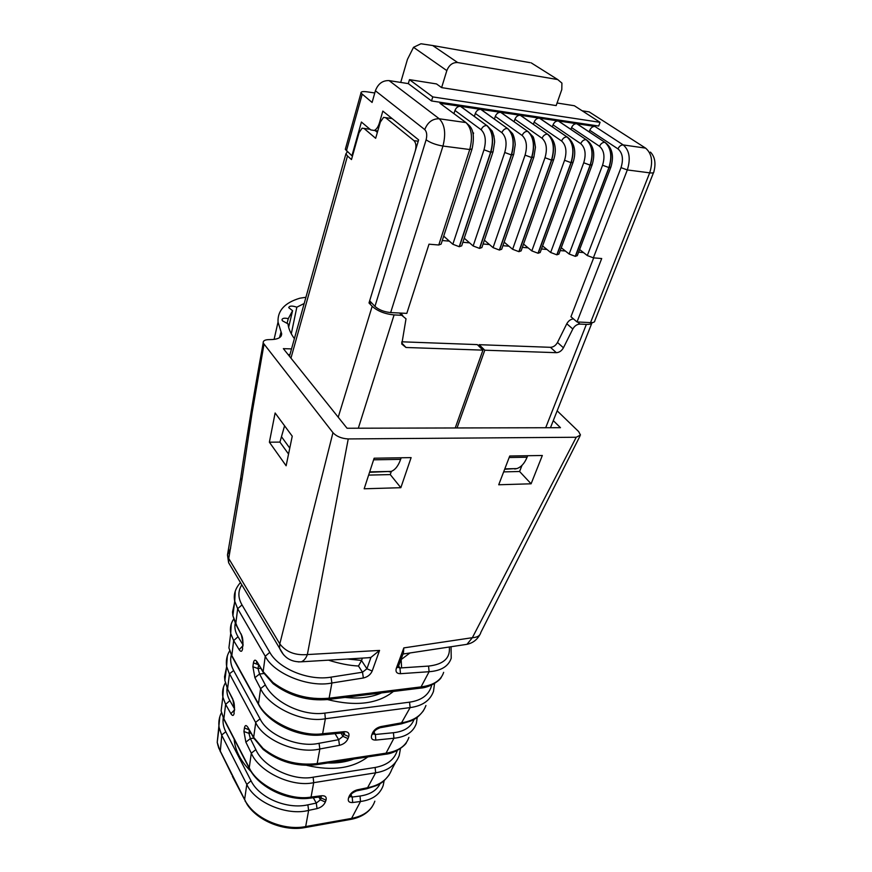 <?xml version="1.0" encoding="UTF-8"?>
<svg xmlns="http://www.w3.org/2000/svg" width="872" height="872" viewBox="0 0 872 872"><rect width="100%" height="100%" fill="white"/><g stroke="black" fill="none" stroke-linecap="round" stroke-linejoin="round"><path stroke-width="1.31" d="M403.823 647.896L403.42 652.899L398.33 666.688L396.302 668.334L403.823 647.896L472.362 637.694L576.229 437.254L580.48 435.019L578.637 431.564L557.164 410.821M305.93 297.265L299.837 298.213C284.708 302.748 277.449 310.694 278.037 322.073L281.656 333.769C281.623 337.682 277.558 339.633 269.426 339.611C265.055 339.611 262.973 340.723 263.191 342.958L332.962 432.675C336.592 436.501 341.693 438.583 348.244 438.932L576.229 437.254M291.531 348.909L283.356 348.647L347.045 428.239L560.478 427.694L553.284 420.631M294.42 338.543L294.322 338.543C290.55 333.322 288.447 328.417 288.011 323.85L282.484 320.842L281.994 319.861C282.223 318.215 284.327 317.8 288.294 318.629L292.578 310.705L288.632 327.294M304.186 303.511L296.84 307.173C292.044 305.582 289.341 305.745 288.73 307.653L292.578 310.705M241.272 474.335L240.748 477.616L241.86 480.309L228.737 558.516L279.803 643.896L332.962 432.675M283.607 654.861L279.563 648.212L279.803 643.896C286.049 652.005 295.237 655.57 307.358 654.567L348.244 438.932M370.371 657.619L301.331 661.804C303.947 660.714 305.963 658.306 307.358 654.567L379.56 650.414L370.949 657.39L367.712 657.782M260.674 668.301L258.058 668.584L252.891 666.742L253.425 662.873C254.068 659.679 255.289 659.341 257.098 661.87L263.05 671.538L272.947 682.493C289.602 694.821 308.328 700.053 329.115 698.189L331.894 682.994C308.971 687.932 273.732 673.664 265.252 656.256L269.786 652.343C278.833 668.879 308.699 681.087 331.044 677.141L362.512 672.214L366.916 668.748L370.949 657.39M327.676 699.551L329.115 698.189L421.056 686.907C433.537 685.283 441.069 680.433 443.652 672.345M419.508 688.237L421.056 686.907L429.089 671.713L428.566 666.077C443.543 664.42 450.464 658.055 449.32 647.002M451.064 646.741L451.216 658.229C448.448 666.35 441.079 670.841 429.089 671.713L400.477 673.696L399.965 667.985L428.566 666.077M521.99 465.354L519.592 471.501L503.656 471.883M531.103 483.797L498.719 484.767L509.738 456.012L542.33 455.489L531.103 483.797L519.592 471.501M400.837 487.699L364.169 488.789L374.143 458.214L411.115 457.615L400.837 487.699L390.264 474.586L368.638 475.098M391.343 471.371L390.264 474.586M279.509 337.682L281.067 331.872M263.202 342.969C254.624 389.588 247.136 434.474 240.748 477.616L227.472 554.974L228.737 558.516L228.628 562.713L232.541 569.274M241.86 480.309L251.997 413.426L263.965 344.451M292.24 436.185L275.127 412.99L269.383 442.191L286.125 465.779L292.24 436.185M288.545 454.05L279.934 442.104L284.577 425.798M289.929 354.664L288.131 354.61M287.019 323.403L288.294 318.629M291.303 333.802L296.84 307.173M362.392 658.098L361.531 660.551L366.916 668.748L372.18 671.048L379.56 650.414M331.044 677.141L331.894 682.994L363.362 677.991L362.512 672.214L358.479 666.023L361.531 660.551M269.383 442.191L279.934 442.104M289.777 448.132L281.471 436.709L289.777 448.132M347.405 659.014L361.575 660.431M235.244 591.336L234.732 601.222L237.675 608.689L235.778 623.742L241.675 635.557M234.459 603.162L232.519 612.024L232.9 615.763L234.71 601.135M232.911 615.763L236.803 625.671M241.206 633.988L243.026 643.067M243.157 644.768L242.449 647.7M242.405 647.918L242.558 646.839M242.656 648.615C242.045 651.766 240.879 652.125 239.168 649.694L233.652 640.593L230.72 633.497L231.222 624.112M230.382 636.08L228.911 647.896L231.778 655.482L258.417 703.715C266.69 721.362 300.666 737.232 322.629 733.723L321.103 735.009M433.46 691.431C430.125 700.587 422.353 705.982 410.123 707.595L325.365 718.746C302.998 723.095 268.794 707.127 260.586 688.629L254.886 677.697L259.562 674.002L265.306 684.902L260.586 688.629L258.406 704.282C268.053 723.302 298.606 737.625 321.55 734.965L343.23 732.883L344.331 731.652L322.629 733.723L325.365 718.746L324.82 713.1L409.546 702.167C421.928 700.38 429.329 694.635 431.76 684.945M258.581 664.911L258.058 668.584L259.562 674.002L263.889 673.533M253.425 662.873L258.483 664.737M417.241 717.307L416.336 723.509C413.284 732.099 405.807 737.025 393.915 738.257L375.832 740.088C372.17 740.164 370.774 738.551 371.646 735.249L372.388 733.254C373.979 729.842 376.802 727.619 380.846 726.594L402.123 722.746C414.636 720.523 422.571 714.768 425.928 705.503L425.798 705.928M345.061 697.415C359.155 698.93 371.298 697.437 381.489 692.924M400.891 723.978L410.123 707.595L409.546 702.167M226.633 666.415L224.889 680.52L227.603 688.64L229.434 674.143L226.622 666.415L227.32 656.017M226.491 667.549L224.54 676.683L224.889 680.509M344.331 731.652C348.124 731.597 349.596 733.243 348.745 736.589L348.026 738.606C346.457 742.039 343.601 744.285 339.481 745.331L319.85 748.983C297.635 754.411 263.736 740.361 255.692 722.616L229.51 673.751L233.631 670.514L260.063 718.855C267.573 735.14 298.627 748.1 319.043 743.293L319.85 748.983L317.179 763.567L386.045 753.168C398.406 751.184 406.025 745.931 408.903 737.396M250.853 733.08L248.934 733.341L243.942 731.521L244.443 727.913C245.043 724.97 246.198 724.796 247.921 727.412L253.589 737.287L263.039 748.416C279.007 760.82 297.058 765.878 317.179 763.567L315.937 764.777M384.726 754.356L386.045 753.168L393.915 738.257L393.435 732.72C404.237 731.564 411.126 727.117 414.091 719.367M400.477 748.514L399.223 755.555C395.615 765.115 387.768 770.87 375.658 772.81L375.113 767.48C387.092 765.256 394.482 759.577 397.283 750.443M384.149 780.658L383.157 785.618C379.843 794.621 372.29 799.918 360.496 801.499L352.67 802.513C349.073 802.709 347.677 801.259 348.484 798.163L349.171 796.289C350.697 793.062 353.422 790.904 357.378 789.814L367.81 787.667C380.192 785.149 388.182 779.056 391.8 769.387L395.474 762.51M224.889 680.52L227.592 689.12L232.78 699.039L234.437 708.86M232.78 699.039L232.77 699.508C233.947 701.328 234.503 704.434 234.437 708.827L234.546 707.781M234.666 709.492L234.023 711.977M233.958 712.37L234.11 711.269M234.197 713.078C233.62 715.988 232.519 716.184 230.884 713.678L225.63 704.358L222.851 697.077L223.45 687.223M222.633 698.745L221.107 710.963L223.821 718.702L249.207 767.687C257.066 785.607 289.755 801.128 311.064 797.052L309.745 798.196M367.047 788.702L375.658 772.81L313.691 782.674C292.011 787.536 259.093 771.916 251.3 753.19L245.86 742.137L250.373 738.595L255.845 749.615L251.3 753.19L249.196 768.178C258.352 787.372 287.825 801.412 310.105 798.153L320.623 796.845L321.605 795.744L311.064 797.052L313.691 782.674L313.168 777.192L375.113 767.48M249.338 730.431L248.934 733.341L250.373 738.595L253.654 738.148M244.443 727.913L248.989 729.82M374.84 801.172C371.701 810.241 363.951 815.985 351.569 818.405L350.74 819.408M372.137 806.731C367.537 813.336 360.398 817.565 350.729 819.408L350.457 819.462M304.622 827.637L305.68 826.569C285.057 830.787 257.905 820.181 247.125 803.842L245.065 801.019M321.605 795.744C325.332 795.569 326.793 797.041 326.008 800.18L325.332 802.066C323.839 805.303 321.081 807.483 317.037 808.606L308.633 810.371C287.095 816.214 254.45 802.382 246.798 784.397L244.607 799.646L232.377 776.309M231.93 774.957L219.842 750.356L217.215 742.377L219.853 716.599M218.174 746.258L217.215 742.366L218.818 729.504M389.206 774.827C385.533 779.47 382.601 782.348 380.399 783.448L376.769 785.465L366.774 788.768M327.719 762.989C337.41 763.294 346.119 761.975 353.858 759.032M220.256 751.653L221.815 734.878L225.794 731.75L251.016 780.767L246.798 784.397L221.739 735.249L219.068 727.368M290.954 358.141L347.481 155.968L345.922 153.81L347.394 151.739M347.481 155.968L351.481 159.565L359.046 132.686L362.098 128.162L364.071 128.5L375.658 138.299L380.334 122.069L383.571 117.371L385.631 117.709L413.993 140.665L418.233 141.21M457.048 427.956L484.788 350.206L556.336 352.68C559.29 352.517 561.655 350.882 563.432 347.786L572.817 328.995C574.626 325.845 577.013 324.21 579.945 324.09L586.355 324.406C589.69 324.537 591.663 323.926 592.295 322.586M504.659 469.256L514.905 468.635M484.788 350.206L479.131 344.68L478.673 345.966M573.438 318.88C570.637 319.207 568.424 320.842 566.789 323.752L557.491 342.467C555.726 345.552 553.371 347.176 550.439 347.318L479.131 344.68M413.993 140.665C415.998 142.823 416.435 146.191 415.323 150.769L369.009 302.955L372.17 306.301C377.576 311.13 384.879 313.996 394.09 314.923L401.752 315.304L406.014 318.814L401.796 344.08L406.003 347.481L482.935 350.141L477.278 344.603L401.807 341.802M377.358 132.413L375.243 130.647M402.744 315.446L400.531 313.07M455.238 427.956L482.935 350.141M369.554 472.297L389.446 471.447M514.753 469.027L516.856 468.591C521.194 467.098 524.606 463.305 527.08 457.211L527.669 455.729M369.009 302.955L371.832 303.107M389.304 471.861L391.245 471.403C395.223 469.834 398.351 465.812 400.63 459.359L401.164 457.778M441.613 87.614L556.173 105.588L561.786 89.609L561.917 83.102L557.72 79.559L457.669 62.555C452.688 62.304 449.069 64.997 446.835 70.61L441.613 87.614L436.512 83.93L409.469 79.646L408.303 83.614L431.531 100.967L598.683 126.037L600.056 122.331L432.763 96.912L409.469 79.646M400.717 82.426L407.442 59.372L413.524 47.317L420.947 43.764L432.697 45.529L457.669 62.555M432.697 45.529L530.045 62.653M377.772 130.985L370.807 129.928L361.411 122.036L351.917 155.783L345.312 149.341L360.964 93.053C360.757 91.669 362.828 91.266 367.188 91.843L374.775 92.977M360.964 93.042L372.093 102.449L375.396 90.775C378.045 83.745 382.612 80.355 389.086 80.606L408.303 83.614M557.088 103.005L574.354 105.741L600.056 122.331M582.202 110.809L589.189 111.899L593.374 114.592M351.917 155.783L352.528 155.859M345.312 149.341L345.595 148.338M374.175 130.506C376.432 129.492 378.197 126.92 379.462 122.789L382.83 111.093L418.636 139.891L369.663 300.807L374.949 306.388L426.114 139.803C427.258 135.171 426.8 131.759 424.751 129.579L375.396 90.775M453.952 113.654L454.966 110.439C456.111 107.616 457.942 106.253 460.471 106.34L439.968 103.267L442.442 105.109M474.39 116.358L475.327 113.436C476.483 110.646 478.303 109.294 480.777 109.371L460.667 106.362L463.032 108.095M494.435 119.028L495.307 116.368C496.473 113.622 498.272 112.281 500.702 112.346L480.973 109.403L483.241 111.027M514.099 121.666L514.916 119.257C516.082 116.532 517.859 115.202 520.257 115.268L500.899 112.379L503.068 113.905M533.392 124.271L534.144 122.091C535.321 119.388 537.087 118.069 539.441 118.145L520.442 115.3L522.524 116.739M552.336 126.832L553.033 124.87C554.211 122.2 555.955 120.892 558.265 120.957L539.626 118.167L541.621 119.529M570.931 129.361L571.563 127.595C572.751 124.947 574.485 123.661 576.752 123.715L558.451 120.979L560.369 122.265M589.189 131.857L589.766 130.277C590.954 127.65 592.666 126.375 594.9 126.429L576.926 123.748L578.768 124.969M432.763 96.912L431.531 100.967M471.926 149.352L441.112 244.106L438.758 244.999L429.002 244.193L406.81 313.386L390.656 312.568C384.062 311.904 378.83 309.843 374.949 306.388M653.531 172.612L594.846 320.689C594.878 322.073 593.44 322.716 590.529 322.629L577.013 321.942L601.702 258.537L593.374 257.84L587.303 255.55L583.51 252.575L578.616 252.161M593.668 257.872L570.942 316.732L577.013 321.942M560.206 250.591L565.383 251.027L569.154 254.025L602.552 165.233C605.124 156.72 604.122 150.42 599.544 146.311L571.563 127.595M541.468 248.989L546.929 249.457L550.657 252.477L583.728 162.781C586.278 154.18 585.286 147.815 580.752 143.684C581.984 140.959 583.771 139.618 586.126 139.662L558.451 120.979M522.372 247.365L528.138 247.855L531.822 250.896L564.555 160.285C567.083 151.597 566.092 145.166 561.601 141.013C562.822 138.256 564.631 136.904 567.029 136.948L539.626 118.167M502.915 245.697L508.986 246.22L512.627 249.283L545 157.734C547.496 148.949 546.526 142.474 542.068 138.277C543.289 135.498 545.12 134.125 547.562 134.179L520.442 115.3M483.088 244.007L489.475 244.552L493.072 247.637L525.064 155.129C527.538 146.256 526.568 139.716 522.165 135.498C523.374 132.686 525.227 131.301 527.713 131.356L500.899 112.379M462.879 242.285L469.583 242.863L473.147 245.969L504.735 152.48C507.177 143.509 506.218 136.904 501.869 132.664C503.068 129.819 504.943 128.424 507.471 128.478L480.973 109.403M442.268 240.53L449.32 241.13L452.841 244.258L483.993 149.777C486.402 140.708 485.453 134.037 481.159 129.764C482.358 126.887 484.243 125.481 486.827 125.546L460.667 106.362M473.147 134.462L473.605 133.045L472.798 132.762M472.689 132.37L473.605 133.045M443.706 236.127L449.32 241.13M494.021 136.457L493.868 135.77M464.242 238.187L469.583 242.863M484.385 240.203L489.475 244.552M504.147 242.154L508.986 246.22M523.549 244.062L528.138 247.855M542.58 245.926L546.929 249.457M561.274 247.746L565.383 251.027M579.618 249.523L583.51 252.575M492.942 152.099L461.68 245.85L459.217 246.7L452.841 244.258M481.867 247.572L479.48 248.378L473.147 245.969M533.751 157.429L501.673 249.25L499.362 250.035L493.072 247.637M553.557 160.012L521.107 250.896L518.873 251.659L512.627 249.283M572.991 162.552L540.182 252.509L538.024 253.24L531.822 250.896M592.055 165.037L558.898 254.101L556.816 254.809L550.657 252.477M610.749 167.479L577.286 255.66L575.258 256.335L569.154 254.025M579.934 436.163L480.821 632.451C480.134 635.688 477.322 637.432 472.362 637.694L466.989 644.321L464.7 644.67M398.112 667.385L399.965 667.985L398.591 665.99M396.302 668.334C395.354 671.854 396.738 673.653 400.477 673.696M230.677 547.987L227.472 554.974L228.628 562.713L279.563 648.212C283.88 657.684 291.139 662.219 301.331 661.804L298.279 661.903M363.362 677.991C367.592 677.01 370.524 674.699 372.18 671.048M272.947 682.493L273.034 683.615L263.061 672.192L265.252 656.256L237.675 608.689L242.024 604.917L269.786 652.343M400.891 659.755L409.982 652.965M241.795 584.818C237.86 591.172 237.925 597.876 242.024 604.917M358.479 666.023C349.312 665.554 339.317 663.592 328.493 660.159M235.276 623.284C234.296 627.567 235.222 632.058 238.034 636.745L233.652 640.593L231.778 656.038L258.406 704.282M252.891 666.742L254.886 677.697M441.287 677.272C440.905 679.288 431.008 687.605 419.966 688.182L328.101 699.497C307.783 701.284 289.428 695.987 273.034 683.615L273.743 684.193M257.098 661.87L263.856 673.478M239.168 649.694L242.667 645.999M238.034 636.745L242.852 644.604M231.789 656.071L232.388 657.15M258.417 704.314L259.017 705.383M232.519 612.024L233.129 613.899M256.564 661.903L256.597 662.709M265.306 684.902C274.015 702.538 303.02 716.381 324.82 713.1M393.403 691.452C377.838 703.955 355.863 706.658 327.501 699.573M343.699 732.883L343.655 734.322L342.816 732.938L344.582 733.407L343.579 732.883M348.745 736.589L343.655 734.322L342.936 736.328L348.026 738.606M339.481 745.331L338.674 739.696L342.936 736.328L340.985 733.101M319.043 743.293L338.674 739.696L335.066 733.668M263.039 748.416L263.115 749.397L253.589 737.865L255.79 722.212L260.063 718.855M375.832 740.088L375.363 734.486L393.435 732.72M373.554 734.017L375.363 734.486L374.077 732.447M371.646 735.249L374.11 732.349M372.388 733.254L374.415 731.51C374.829 730.398 376.682 729.156 379.963 727.771L379.658 727.837M380.846 726.594L379.963 727.771L401.229 723.913L411.061 720.915L414.701 719.008C416.936 717.95 419.868 715.182 423.476 710.702M224.54 676.683L225.14 678.438M227.069 687.964C226.524 692.226 227.461 696.456 229.859 700.641L225.63 704.358L223.821 719.193L249.196 768.178M243.942 731.521L245.86 742.137M231.276 655.046C229.99 660.039 230.775 665.194 233.631 670.514M232.77 699.508L228.061 690.057M406.319 742.693C406.712 743.653 396.597 753.441 385.086 754.302L316.285 764.722C296.567 766.946 278.855 761.845 263.115 749.397L263.704 749.898M247.921 727.412L254.221 738.966M233.173 700.39L232.77 699.54M230.884 713.678L234.263 710.124M229.859 700.641L234.405 708.609M223.821 719.215L224.311 720.141M249.207 768.199L249.686 769.126M248.204 728.458L248.564 729.09M352.67 802.513L352.223 797.03L360.049 796.038L360.496 801.499L351.569 818.405L305.68 826.569L308.633 810.371L307.87 804.834L316.274 803.09L320.416 799.82L325.332 802.066M247.125 803.842L247.637 805.205M350.729 819.408L304.884 827.583C284.545 831.561 258.058 821.239 247.136 804.475L218.469 747.468M367.788 756.918C352.528 768.45 332.178 771.262 306.759 765.365M255.845 749.615C263.104 766.87 293.265 781.41 313.168 777.192M320.275 796.888L321.179 796.823M326.008 800.18L321.081 797.934L321.125 796.812M320.493 796.877L321.081 797.934L320.416 799.82L318.869 797.063M317.037 808.606L316.274 803.09L313.31 797.749M350.446 796.648L352.223 797.03L351.045 795.013M348.484 798.163L350.871 795.319M349.171 796.289L351.231 794.436C351.612 793.455 353.4 792.256 356.615 790.86L356.365 790.915M357.378 789.814L356.615 790.86L367.025 788.713M360.049 796.038C370.066 794.566 376.769 790.413 380.159 783.601M251.016 780.767C259.202 797.836 286.877 809.663 307.87 804.834M223.232 717.939C222.578 722.485 223.428 727.085 225.794 731.75M251.191 771.687C240.77 761.419 235.08 750.552 234.132 739.096M545.698 427.727L586.355 324.406M338.227 417.219L372.17 306.301M358.327 428.207L394.09 314.923M577.482 321.964L579.945 324.09M550.439 347.318L556.336 352.68M566.789 323.752L572.817 328.995M557.491 342.467L563.432 347.786M527.08 457.211L509.161 457.517M392.182 118.614L385.631 117.709M370.066 129.307L364.071 128.5M399.529 313.015L401.752 315.304M401.687 342.881L406.003 347.481M400.63 459.359L373.619 459.817M446.835 70.61L413.524 47.317M531.201 62.86L557.72 79.559M346.424 150.867L362.142 94.449M389.086 80.606L439.259 118.777C432.523 118.614 427.683 122.211 424.751 129.579M594.9 126.429L623.251 144.937L645.585 148.12L589.189 111.899M390.656 312.568L442.965 146.049C446.093 133.634 444.862 124.543 439.259 118.777L465.975 122.581L439.968 103.267M460.471 106.34L486.827 125.546C492.593 131.214 493.868 140.109 490.631 152.229L490.838 152.251C494.075 140.141 492.8 131.247 487.034 125.568L491.819 130.68C492.179 130.146 494.762 137.831 494.588 142.245L493.094 151.674L490.838 152.251L459.413 246.711M480.777 109.371L507.471 128.478C513.314 134.114 514.6 142.921 511.319 154.911L511.526 154.933C514.796 142.954 513.521 134.146 507.668 128.511L512.365 133.427C512.671 133.449 514.84 137.831 515.221 144.61L513.695 154.377L511.526 154.933L479.676 248.4M500.702 112.346L527.713 131.356C533.62 136.959 534.918 145.679 531.604 157.538L531.8 157.56C535.114 145.711 533.817 136.98 527.909 131.389L532.552 136.206C533.457 136.468 534.427 140.152 535.441 147.259L533.893 157.025L531.8 157.56L499.558 250.046M520.257 115.268L547.562 134.179C553.535 139.738 554.843 148.382 551.496 160.121L551.682 160.143C555.039 148.414 553.731 139.771 547.758 134.201L550.101 136.25C555.464 142.256 556.663 150.049 553.698 159.62L551.682 160.143L519.069 251.67M539.441 118.145L567.029 136.948C573.067 142.474 574.386 151.03 570.997 162.65L571.182 162.672C574.572 151.063 573.253 142.496 567.214 136.969L569.481 138.921C574.921 144.916 576.13 152.655 573.133 162.159L571.182 162.672L538.209 253.262M558.265 120.957L586.126 139.662C592.219 145.144 593.549 153.636 590.126 165.124L590.311 165.146C593.734 153.657 592.404 145.177 586.311 139.684L588.502 141.547C593.876 146.932 595.107 154.627 592.186 164.666L590.311 165.146L557.001 254.82M576.752 123.715L604.863 142.321L576.926 123.748M380.105 122.876L379.462 122.789M426.114 139.803C430.452 142.823 436.065 144.905 442.965 146.049L469.736 149.515C472.929 137.275 471.665 128.293 465.975 122.581L468.7 125.056C473.442 129.154 474.564 137.1 472.068 148.916L469.736 149.515L438.758 244.999M589.766 130.277L617.986 148.894C619.229 146.224 620.984 144.905 623.251 144.937C629.453 150.355 630.805 158.693 627.317 169.942L649.684 172.841L590.529 322.629M645.585 148.12C651.842 153.483 653.204 161.723 649.684 172.841C652.659 173.19 654.054 172.841 653.858 171.773C656.06 163.315 654.927 156.753 650.447 152.099M481.159 129.764L454.966 110.439M501.869 132.664L475.327 113.436M522.165 135.498L495.307 116.368M542.068 138.277L514.916 119.257M561.601 141.013L534.144 122.091M580.752 143.684L553.033 124.87M599.544 146.311C600.775 143.618 602.552 142.289 604.863 142.321C611.01 147.771 612.351 156.186 608.896 167.555L609.081 167.588C612.536 156.208 611.196 147.804 605.048 142.354L607.163 144.131C612.602 149.483 613.844 157.145 610.891 167.108L609.081 167.588L575.444 256.357M617.986 148.894C622.597 152.96 623.611 159.216 621.017 167.642L627.317 169.942L593.374 257.84M483.993 149.777L490.631 152.229L459.217 246.7M504.735 152.48L511.319 154.911L479.48 248.378M525.064 155.129L531.604 157.538L499.362 250.035M545 157.734L551.496 160.121L518.873 251.659M564.555 160.285L570.997 162.65L538.024 253.24M583.728 162.781L590.126 165.124L556.816 254.809M602.552 165.233L608.896 167.555L575.258 256.335M587.303 255.55L621.017 167.642M403.006 654.022L466.989 644.321C472.689 643.089 476.951 639.917 479.774 634.816M278.037 322.062L274.081 339.415M280.948 336.352L281.656 333.769M240.465 582.572C235.222 588.535 233.304 594.759 234.732 601.222M242.405 647.961L242.917 644.114C242.994 639.481 242.427 636.298 241.184 634.543L235.756 624.287L232.9 615.763M231.778 656.038L228.922 647.907L230.72 633.421M233.674 619.087C230.786 623.338 229.805 628.134 230.731 633.497M433.482 691.442L434.539 683.474M401.556 667.102L401.12 659.134M229.641 650.872C226.785 655.591 225.783 660.802 226.644 666.491M234.437 708.827L233.958 712.413M223.821 719.193L221.117 710.963L222.84 697.001M225.368 682.939C222.861 687.201 222.033 691.91 222.861 697.077M221.455 712.664C219.134 717.231 218.349 722.158 219.101 727.455M289.471 356.288L345.922 153.81M550.483 427.716L591.783 323.305M516.856 468.591L504.812 468.863M392.117 118.559L385.566 117.655M369.935 129.198L363.94 128.402M391.245 471.403L369.684 471.883M513.543 154.791L481.867 247.561"/></g></svg>
